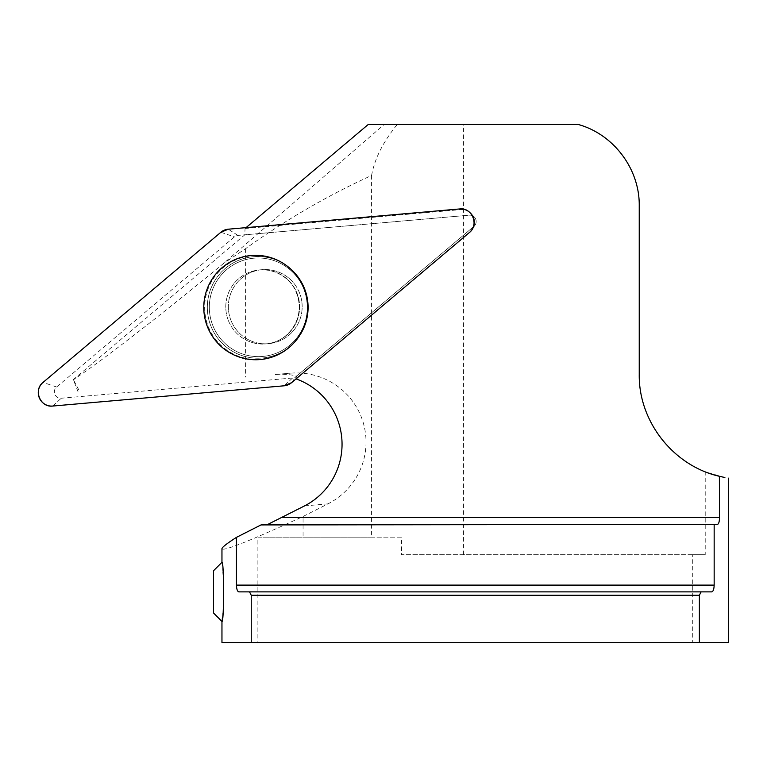 <?xml version="1.0" encoding="UTF-8"?>
<svg xmlns="http://www.w3.org/2000/svg" width="767" height="767" viewBox="0 0 767 767"><rect width="100%" height="100%" fill="white"/><g stroke="black" fill="none" stroke-linecap="round" stroke-linejoin="round"><path stroke-width="0.58" stroke-dasharray="3.83 2.88" d="M296.704 376.012L473.91 226.399A6.366 6.328 -95 0 0 475.041 225.162L472.069 229.458A12.646 12.569 -95 0 1 469.835 231.922L295.841 378.821L296.704 376.012A69.251 68.8 -95 0 0 275.315 374.507L290.3 373.193A69.692 69.251 -5 0 1 327.94 503.871L303.07 516.469C250.339 540.773 223.302 551.521 221.96 548.721M275.315 374.507L290.3 373.193M78.052 391.764L73.411 379.751L79.71 391.621M73.105 379.78L244.807 234.817L245.037 228.489L246.044 227.646M245.037 228.489L460.641 209.631A12.646 12.569 -95 0 1 470.65 213.312L474.332 217.032A6.366 6.328 -95 0 0 469.289 215.172L244.807 234.817M368.265 124.455L384.229 124.455L223.657 263.359C160.073 315.793 101.714 360.998 73.411 379.751M223.082 572.46L221.96 562.316M222.027 620.973L222.219 619.429M222.478 617.262L223.657 602.91M223.648 580.705L223.264 574.771M221.96 642.545L257.894 642.545L257.894 537.83L303.07 537.83L303.07 516.469M724.892 477.515L705.218 471.791L705.218 554.714L692.726 554.714L692.726 642.545L728.65 642.545M692.726 642.545L257.894 642.545M692.726 554.714L401.563 554.714L401.563 537.83L257.894 537.83M705.218 471.791A104.715 104.715 0 0 1 639.237 374.497L639.237 205.604A84.447 84.447 0 0 0 578.165 124.455L397.287 124.455C383.232 141.636 374.66 158.635 371.583 175.47C327.221 195.758 285.228 220.148 245.613 248.642L223.657 263.359M384.229 124.455L397.287 124.455M371.583 175.47L371.583 537.83L303.07 537.83M705.218 554.714L401.563 554.714M711.661 591.875L238.949 591.875M401.563 537.83L371.583 537.83M231.164 320.903A37.161 36.921 85 0 1 262.026 269.687A37.161 36.921 85 0 1 302.035 303.492A37.161 36.921 85 0 1 231.164 320.903A37.161 36.921 -95 0 0 302.035 303.492A37.161 36.921 -95 0 0 262.026 269.687A37.161 36.921 -95 0 0 231.164 320.903M472.069 229.458L475.041 225.162A6.366 6.328 -95 0 0 474.332 217.032A6.366 6.328 85 0 1 473.91 226.399L296.091 376.53A6.366 6.328 85 0 1 292.582 377.997L61.235 398.236A6.366 6.328 85 0 1 56.614 387.009L234.434 236.878A6.366 6.328 85 0 1 237.943 235.411L469.289 215.172A6.366 6.328 85 0 1 474.332 217.032L470.65 213.312M213.514 570.763L213.514 612.986M284.135 263.944L285.247 264.663C294.02 270.463 300.443 278.22 304.528 287.932C300.443 278.22 294.02 270.463 285.247 264.663L284.135 263.944A51.878 51.542 -95 0 0 208.586 327.327A51.878 51.542 -95 0 0 291.268 345.543L292.246 344.632A50.833 50.507 -95 0 0 285.247 264.663A50.833 50.507 -95 0 0 223.839 344.882A50.833 50.507 -95 0 0 292.246 344.632A50.833 50.507 85 0 1 217.838 276.302A50.833 50.507 85 0 1 304.518 287.922A50.833 50.507 85 0 1 292.246 344.632L291.268 345.543M304.528 505.913L327.94 503.871M245.613 248.642L245.613 377.105M463.479 554.714L463.479 124.455M459.606 208.96L460.641 209.631M469.835 231.922L469.337 232.593M303.617 288.459A49.337 49.021 85 0 1 251.969 356.214A49.337 49.021 85 0 1 219.429 277.261A49.337 49.021 85 0 1 303.617 288.459A49.337 49.021 -95 0 0 219.429 277.261A49.337 49.021 -95 0 0 251.969 356.214A49.337 49.021 -95 0 0 303.617 288.459M228.604 321.133A37.161 36.921 -95 0 0 265.938 343.942A37.161 36.921 -95 0 0 296.81 292.726A37.161 36.921 -95 0 0 259.467 269.917A37.161 36.921 -95 0 0 228.604 321.133A37.161 36.921 85 0 1 259.467 269.917A37.161 36.921 85 0 1 296.81 292.726A37.161 36.921 85 0 1 265.938 343.942A37.161 36.921 85 0 1 228.604 321.133M237.943 235.411L228.259 229.199M56.614 387.009L43.038 382.407M220.858 232.276L234.434 236.878M292.582 377.997L284.116 385.801M52.779 406.04L61.235 398.236M291.518 382.714L296.091 376.53M296.35 292.649C300.405 303.08 300.108 313.329 295.458 323.406C289.015 335.591 279.178 342.437 265.938 343.942L268.498 343.721L265.938 343.942C279.178 342.437 289.015 335.591 295.458 323.406C300.108 313.329 300.405 303.08 296.35 292.649C292.275 281.067 278.248 268.632 259.467 269.917C278.248 268.632 292.275 281.067 296.35 292.649M262.026 269.687L259.467 269.917L262.026 269.687M304.528 287.932C312.169 309.408 308.066 328.314 292.246 344.632C308.066 328.314 312.169 309.408 304.528 287.932"/><path stroke-width="1.15" d="M246.044 227.646L368.265 124.455L578.165 124.455C613.542 134.187 639.678 168.913 639.237 205.604L639.237 374.497C638.604 421.591 673.455 465.857 719.379 476.288L724.892 477.515M471.705 229.975L472.069 229.458A12.646 12.569 -95 0 0 470.65 213.312L470.209 212.871A13.403 13.317 -95 0 0 459.606 208.96L228.259 229.199A13.403 13.317 -95 0 0 220.858 232.276L43.038 382.407A13.403 13.317 -95 0 0 52.779 406.04L284.116 385.801A13.403 13.317 -95 0 0 291.518 382.714L469.337 232.593A13.403 13.317 -95 0 0 470.209 212.871M728.65 478.129L728.65 642.545L699.37 642.545L699.37 595.25L701.124 591.875L711.661 591.875C713.176 591.578 714 589.324 714.163 585.116L714.163 524.427L261.001 524.925L267.98 524.321L304.528 505.913A69.251 68.8 -95 0 0 296.254 378.965M714.163 524.427L717.596 524.321C718.775 523.909 719.408 521.627 719.494 517.495L719.379 476.288M221.96 562.316L221.96 548.721C222.018 547.322 226.85 543.535 236.447 537.37L236.447 585.116C236.61 589.315 237.434 591.568 238.949 591.875L249.496 591.875L251.24 595.25L251.24 642.545L221.96 642.545L221.96 621.433L213.514 612.986L213.514 570.763L221.96 562.316C224.069 559.431 224.069 624.242 221.96 621.433L222.027 620.973M222.219 619.429L222.478 617.262M223.657 602.91L223.648 580.705M223.264 574.771L223.082 572.46M251.24 642.545L699.37 642.545M699.37 595.25L251.24 595.25M261.001 524.925L236.447 537.37M701.124 591.875L249.496 591.875M303.569 287.596A52.204 51.868 -95 0 0 203.782 307.548A52.204 51.868 -95 0 0 290.961 345.831A52.204 51.868 -95 0 0 303.569 287.596M290.961 345.831L291.268 345.543A51.878 51.542 -95 0 0 284.135 263.944L283.78 263.714M284.106 385.801L291.527 382.714L469.318 232.602C479.394 224.999 472.05 207.176 459.577 208.96L228.269 229.199L220.848 232.286L43.057 382.397C32.991 389.991 40.335 407.823 52.808 406.04L284.106 385.801M281.92 517.495L719.494 517.495M714.163 585.116L236.447 585.116M267.98 524.321L717.596 524.321"/></g></svg>
